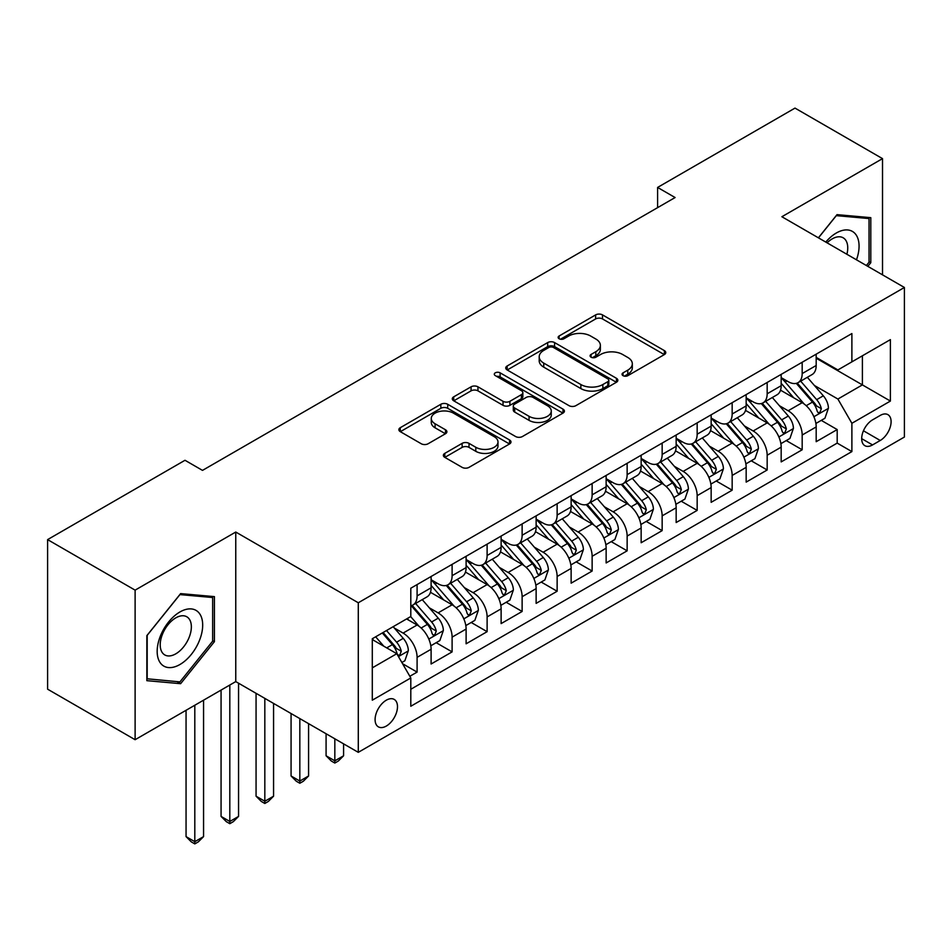 <?xml version="1.0" encoding="UTF-8"?>
<svg xmlns="http://www.w3.org/2000/svg" width="952" height="952" viewBox="0 0 952 952"><rect width="100%" height="100%" fill="white"/><g stroke="black" fill="none" stroke-linecap="round" stroke-linejoin="round"><path stroke-width="1.43" d="M623.036 375.659A3.403 1.963 0 0 0 627.856 375.659L664.365 354.572A4.855 2.808 0 0 0 665.781 352.597A4.855 2.808 0 0 0 664.365 350.61L602.509 314.898A4.855 2.808 0 0 0 595.643 314.898L559.133 335.985A3.403 1.963 0 0 0 558.134 337.365A3.403 1.963 0 0 0 559.133 338.757A3.403 1.963 0 0 0 563.941 338.757L568.665 336.032A15.553 8.973 0 0 1 590.657 336.032L595.809 339.007A15.553 8.973 0 0 1 600.367 345.35A15.553 8.973 0 0 1 595.809 351.704L591.085 354.43A3.403 1.963 0 0 0 590.085 355.822A3.403 1.963 0 0 0 591.085 357.202A3.403 1.963 0 0 0 595.892 357.202L600.617 354.477A15.553 8.973 0 0 1 622.608 354.477L627.761 357.452A15.553 8.973 0 0 1 632.318 363.807A15.553 8.973 0 0 1 627.761 370.149L623.036 372.875A3.403 1.963 0 0 0 622.049 374.267A3.403 1.963 0 0 0 623.036 375.659L623.036 372.875M386.298 726.067A15.839 9.151 120 0 0 396.639 712.096A15.839 9.151 120 0 0 394.211 699.411A15.839 9.151 120 0 0 386.298 700.196A15.839 9.151 120 0 0 375.945 714.155A15.839 9.151 120 0 0 378.372 726.852A15.839 9.151 120 0 0 386.298 726.067M444.786 453.378A4.855 2.808 0 0 0 443.37 455.353A4.855 2.808 0 0 0 444.786 457.341L462.137 467.361A4.855 2.808 0 0 0 469.015 467.361L509.558 443.953A4.855 2.808 0 0 0 510.986 441.966A4.855 2.808 0 0 0 509.558 439.979L447.714 404.279A4.855 2.808 0 0 0 440.835 404.279L400.292 427.686A4.855 2.808 0 0 0 398.864 429.661A4.855 2.808 0 0 0 400.292 431.649L421.248 443.751A4.855 2.808 0 0 0 428.126 443.751L445.476 433.731A4.855 2.808 0 0 0 446.904 431.756A4.855 2.808 0 0 0 445.476 429.768L435.076 423.771A12.995 7.509 0 0 1 431.28 418.463A12.995 7.509 0 0 1 439.3 411.526A12.995 7.509 0 0 1 453.461 413.156L494.183 436.659A12.995 7.509 0 0 1 497.991 441.966A12.995 7.509 0 0 1 489.971 448.904A12.995 7.509 0 0 1 475.798 447.273L469.015 443.358A4.855 2.808 0 0 0 462.137 443.358L444.786 453.378L444.786 457.341M235.763 532.037L135.113 590.145L47.6 539.617L47.6 689.177L135.113 739.704L235.763 681.596L358.285 752.342L358.285 602.771L235.763 532.037L235.763 681.596M882.516 274.842L882.516 158.627L781.878 216.735L904.4 287.48L358.285 602.771M882.516 158.627L795.003 108.1L657.594 187.437L657.594 207.643M47.6 539.617L184.997 460.28L202.502 470.383L675.099 197.54L657.594 187.437M569.01 405.659A4.855 2.808 0 0 0 575.877 405.659L616.432 382.252A4.855 2.808 0 0 0 617.848 380.264A4.855 2.808 0 0 0 616.432 378.289L554.576 342.577A4.855 2.808 0 0 0 547.697 342.577L507.154 365.985A4.855 2.808 0 0 0 505.738 367.972A4.855 2.808 0 0 0 507.154 369.947L569.01 405.659M496.658 376.397A3.403 1.963 0 0 1 500.109 376.873L500.109 372.827L562.989 409.134A4.855 2.808 0 0 1 564.417 411.121A4.855 2.808 0 0 1 562.989 413.097L522.446 436.516A4.855 2.808 0 0 1 515.579 436.516L453.723 400.804L453.723 396.829A4.855 2.808 0 0 0 452.295 398.817A4.855 2.808 0 0 0 453.723 400.804M453.723 396.829L471.073 386.821A4.855 2.808 0 0 1 477.952 386.821L503.037 401.304A4.855 2.808 0 0 0 509.903 401.304L521.41 394.652A4.855 2.808 0 0 0 522.838 392.664A4.855 2.808 0 0 0 521.41 390.689L495.302 375.612A3.403 1.963 0 0 1 494.302 374.219A3.403 1.963 0 0 1 496.408 372.399A3.403 1.963 0 0 1 500.109 372.827M409.836 676.289L417.095 672.1L402.577 663.711M394.307 628.011L403.101 633.092A19.802 11.436 60 0 1 417.095 657.344L431.101 649.264L431.101 664.008L452.105 651.882L436.183 642.695M429.316 607.804L438.11 612.874A19.802 11.436 60 0 1 452.105 637.138L466.111 629.046L466.111 643.802L487.115 631.676L471.18 622.477M464.326 587.598L473.108 592.668A19.802 11.436 60 0 1 487.115 616.92L501.121 608.84L501.121 623.596L522.124 611.47L506.19 602.271M499.324 567.38L508.118 572.461A19.802 11.436 60 0 1 522.124 596.714L536.131 588.622L536.131 603.378L557.134 591.251L541.2 582.053M534.334 547.174L543.128 552.243A19.802 11.436 60 0 1 557.134 576.495L571.129 568.415L571.129 583.171L592.132 571.045L576.21 561.847M569.344 526.956L578.138 532.037A19.802 11.436 60 0 1 592.132 556.289L606.138 548.197L606.138 562.953L627.142 550.827L611.22 541.64M604.353 506.75L613.136 511.819A19.802 11.436 60 0 1 627.142 536.071L641.148 527.991L641.148 542.747L662.152 530.621L646.218 521.422M639.363 486.531L648.145 491.613A19.802 11.436 60 0 1 662.152 515.865L676.158 507.785L676.158 522.541L697.162 510.403L681.227 501.216M674.361 466.325L683.155 471.395A19.802 11.436 60 0 1 697.162 495.659L711.156 487.567L711.156 502.323L732.159 490.197L716.237 480.998M709.371 446.119L718.165 451.188A19.802 11.436 60 0 1 732.159 475.441L746.166 467.361L746.166 482.117L767.169 469.99L751.247 460.792M744.381 425.901L753.175 430.982A19.802 11.436 60 0 1 767.169 455.234L781.176 447.142L781.176 461.898L802.179 449.772L802.179 435.016A19.802 11.436 -120 0 0 788.173 410.764L779.39 405.695M786.245 440.574L802.179 449.772M431.101 649.264A19.802 11.436 -120 0 0 417.095 625L406.599 618.943M466.111 629.046A19.802 11.436 -120 0 0 452.105 604.794L430.459 592.299M501.121 608.84A19.802 11.436 -120 0 0 487.115 584.587L465.468 572.081M536.131 588.622A19.802 11.436 -120 0 0 522.124 564.369L500.478 551.874M571.129 568.415A19.802 11.436 -120 0 0 557.134 544.163L535.476 531.656M606.138 548.197A19.802 11.436 -120 0 0 592.132 523.945L570.486 511.45M641.148 527.991A19.802 11.436 -120 0 0 627.142 503.739L605.496 491.244M676.158 507.785A19.802 11.436 -120 0 0 662.152 483.533L640.506 471.026M711.156 487.567A19.802 11.436 -120 0 0 697.162 463.315L675.503 450.82M746.166 467.361A19.802 11.436 -120 0 0 732.159 443.108L710.513 430.601M781.176 447.142A19.802 11.436 -120 0 0 767.169 422.89L745.523 410.395M880.243 415.417L872.544 419.868A15.351 8.865 120 0 0 862.512 433.386A15.351 8.865 120 0 0 864.868 445.679A15.351 8.865 120 0 0 872.544 444.929L880.243 440.478A15.351 8.865 120 0 0 890.275 426.948A15.351 8.865 120 0 0 887.918 414.655A15.351 8.865 120 0 0 880.243 415.417M358.285 752.342L904.4 437.039L904.4 287.48M372.291 667.852L396.794 653.703L410.8 677.955L410.8 706.253L851.885 451.593L851.885 423.295L837.891 399.043L814.388 385.477M410.8 677.955L372.291 700.196L372.291 638.744L410.8 616.515L410.8 588.217L851.885 333.557L851.885 361.855L890.394 339.626L890.394 401.066L851.885 423.295M431.101 579.732L438.11 583.778A19.802 11.436 60 0 0 448.011 584.754L462.006 576.674A19.802 11.436 -120 0 0 466.111 567.606L466.111 556.289M466.111 559.526L473.108 563.56A19.802 11.436 60 0 0 483.009 564.548L497.015 556.456A19.802 11.436 -120 0 0 501.121 547.388L501.121 536.071M501.121 539.308L508.118 543.354A19.802 11.436 60 0 0 518.019 544.33L532.025 536.25A19.802 11.436 -120 0 0 536.131 527.182L536.131 515.865M536.131 519.102L543.128 523.136A19.802 11.436 60 0 0 553.029 524.124L567.035 516.032A19.802 11.436 -120 0 0 571.129 506.976L571.129 495.647M571.129 498.884L578.138 502.93A19.802 11.436 60 0 0 588.038 503.905L602.033 495.825A19.802 11.436 -120 0 0 606.138 486.758L606.138 475.441M606.138 478.677L613.136 482.723A19.802 11.436 60 0 0 623.036 483.699L637.043 475.619A19.802 11.436 -120 0 0 641.148 466.551L641.148 455.234M641.148 458.459L648.145 462.505A19.802 11.436 60 0 0 658.046 463.493L672.053 455.401A19.802 11.436 -120 0 0 676.158 446.333L676.158 435.016M676.158 438.253L683.155 442.299A19.802 11.436 60 0 0 693.056 443.275L707.062 435.195A19.802 11.436 -120 0 0 711.156 426.127L711.156 414.81M711.156 418.047L718.165 422.081A19.802 11.436 60 0 0 728.066 423.069L742.072 414.977A19.802 11.436 -120 0 0 746.166 405.921L746.166 394.592M746.166 397.829L753.175 401.875A19.802 11.436 60 0 0 763.076 402.851L777.07 394.771A19.802 11.436 -120 0 0 781.176 385.703L781.176 374.386M410.8 689.272L837.189 443.108L837.189 429.566L816.185 441.692L816.185 426.936A19.802 11.436 -120 0 0 802.179 402.684L780.533 390.177M781.176 377.623L788.173 381.657A19.802 11.436 -120 0 0 798.073 382.644A19.802 11.436 -120 0 0 802.179 373.577L802.179 362.26M798.073 382.644L812.08 374.564A19.802 11.436 -120 0 0 816.185 365.497L816.185 354.18M417.095 584.587L417.095 595.904A19.802 11.436 60 0 1 413.001 604.96A19.802 11.436 60 0 1 410.8 605.769M413.001 604.96L427.008 596.88A19.802 11.436 -120 0 0 431.101 587.812L431.101 576.495M452.105 564.369L452.105 575.686A19.802 11.436 60 0 1 448.011 584.754M487.115 544.163L487.115 555.48A19.802 11.436 60 0 1 483.009 564.548M522.124 523.945L522.124 535.262A19.802 11.436 60 0 1 518.019 544.33M557.134 503.739L557.134 515.056A19.802 11.436 60 0 1 553.029 524.124M592.132 483.521L592.132 494.85A19.802 11.436 60 0 1 588.038 503.905M627.142 463.315L627.142 474.632A19.802 11.436 60 0 1 623.036 483.699M662.152 443.108L662.152 454.425A19.802 11.436 60 0 1 658.046 463.493M697.162 422.89L697.162 434.207A19.802 11.436 60 0 1 693.056 443.275M732.159 402.684L732.159 414.001A19.802 11.436 60 0 1 728.066 423.069M767.169 382.466L767.169 393.783A19.802 11.436 60 0 1 763.076 402.851M767.169 455.234L767.169 469.99M732.159 475.441L732.159 490.197M697.162 495.659L697.162 510.403M662.152 515.865L662.152 530.621M627.142 536.071L627.142 550.827M592.132 556.289L592.132 571.045M557.134 576.495L557.134 591.251M522.124 596.714L522.124 611.47M487.115 616.92L487.115 631.676M452.105 637.138L452.105 651.882M417.095 657.344L417.095 672.1M396.794 653.703L372.291 639.554M837.891 399.043L862.393 384.894L862.393 355.786L890.394 339.626M816.185 358.214L890.394 401.066M816.185 357.405L837.891 369.935L851.885 361.855M135.113 590.145L135.113 739.704M821.255 420.368L837.189 429.566M837.189 443.108L851.885 451.593M867.843 266.37L870.794 262.704L870.794 217.663L837.01 214.64L818.387 237.821M146.846 680.668L180.63 683.691L214.414 641.66L214.414 596.618L180.63 593.608L146.846 635.627L146.846 680.668M869.045 261.693L870.794 262.704M212.653 640.66L214.414 641.66M177.06 681.632L180.63 683.691M624.405 376.135L627.761 374.195A15.553 8.973 0 0 0 632.318 367.841L632.318 363.807M600.367 345.35L600.367 349.396A15.553 8.973 0 0 1 595.809 355.739L592.442 357.69M664.294 354.62L602.509 318.944A4.855 2.808 0 0 0 595.643 318.944L560.49 339.233M616.361 382.287L554.576 346.623A4.855 2.808 0 0 0 547.697 346.623L507.226 369.995M607.84 381.657A3.403 1.963 0 0 0 608.828 380.264A3.403 1.963 0 0 0 607.84 378.884L553.54 347.539A3.403 1.963 0 0 0 548.733 347.539L543.747 350.407A15.553 8.973 0 0 0 539.201 356.762A15.553 8.973 0 0 0 543.747 363.105L580.863 384.537A15.553 8.973 0 0 0 602.854 384.537L607.84 381.657L607.84 385.703A3.403 1.963 0 0 0 608.828 384.31L608.828 380.264M539.201 356.762L539.201 360.808A15.553 8.973 0 0 0 543.747 367.151L543.747 363.105M607.84 385.703L602.854 388.583A15.553 8.973 0 0 1 580.863 388.583L543.747 367.151M453.783 400.84L471.073 390.855L471.073 386.821M522.838 392.664L522.838 396.71A4.855 2.808 0 0 1 521.41 398.698L509.903 405.338A4.855 2.808 0 0 1 503.037 405.338L477.952 390.855A4.855 2.808 0 0 0 471.073 390.855M500.109 376.873L562.929 413.144M529.062 416.322A12.995 7.509 0 0 0 543.223 417.952A12.995 7.509 0 0 0 551.256 411.014A12.995 7.509 0 0 0 547.448 405.707L533.096 397.424A4.855 2.808 0 0 0 526.23 397.424L514.711 404.076A4.855 2.808 0 0 0 513.295 406.064A4.855 2.808 0 0 0 514.711 408.039L529.062 416.322L529.062 420.368A12.995 7.509 0 0 0 543.223 421.998A12.995 7.509 0 0 0 551.256 415.06L551.256 411.014M513.295 406.064L513.295 410.098A4.855 2.808 0 0 0 514.711 412.085L514.711 408.039M529.062 420.368L514.711 412.085M497.991 441.966L497.991 446.012A12.995 7.509 0 0 1 489.971 452.938A12.995 7.509 0 0 1 475.798 451.319L469.015 447.392A4.855 2.808 0 0 0 462.137 447.392L444.858 457.377M431.28 418.463L431.28 422.498A12.995 7.509 0 0 0 435.076 427.805L435.076 423.771M445.417 433.767L435.076 427.805M509.498 443.989L447.714 408.313A4.855 2.808 0 0 0 440.835 408.313L400.352 431.684M815.888 423.473L824.932 418.249L828.43 408.134A13.114 7.58 -120 0 0 823.325 395.818L807.332 377.301M804.119 403.957L785.15 382.002A37.878 21.872 -120 0 0 781.176 377.837M793.718 397.805L783.115 385.512A31.44 18.148 -120 0 0 781.176 383.406M796.288 383.358L812.472 402.089A13.114 7.58 60 0 1 817.149 411.121L818.101 412.68L819.874 412.43L821.35 408.694A13.114 7.58 -120 0 0 816.673 399.661L800.68 381.145M797.24 383.049L814.626 403.172A6.688 3.856 60 0 1 816.316 405.79L821.35 408.694M856.479 259.813A32.178 18.576 120 0 0 836.308 233.014A32.178 18.576 120 0 0 825.777 242.082M846.887 254.279A22.027 12.721 120 0 0 843.186 237.81A22.027 12.721 120 0 0 832.167 238.904A22.027 12.721 120 0 0 827.074 242.831M818.458 237.857L836.308 215.64L869.045 218.567L869.045 262.205L866.379 265.525M866.879 217.318L869.045 218.567M199.634 640.006A32.178 18.576 120 0 0 191.304 608.923A32.178 18.576 120 0 0 160.222 636.483A32.178 18.576 120 0 0 168.552 667.566A32.178 18.576 120 0 0 199.634 640.006M189.269 637.055A22.027 12.721 120 0 0 186.794 616.777A22.027 12.721 120 0 0 162.292 634.651A22.027 12.721 120 0 0 164.767 654.928A22.027 12.721 120 0 0 189.269 637.055M147.191 678.966L147.191 635.317L179.928 594.595L212.653 597.523L212.653 641.172L179.928 681.882L146.846 678.764M210.487 596.273L212.653 597.523M780.878 443.68L789.922 438.455L793.421 428.352A13.114 7.58 -120 0 0 788.316 416.036L772.322 397.508M769.121 424.175L750.152 402.208A37.878 21.872 -120 0 0 746.166 398.043M758.72 418.011L748.105 405.73A31.44 18.148 -120 0 0 746.166 403.612M761.291 403.565L777.463 422.295A13.114 7.58 60 0 1 782.139 431.339L783.091 432.886L784.864 432.636L786.34 428.912A13.114 7.58 -120 0 0 781.663 419.868L765.67 401.351M762.243 403.255L779.617 423.39A6.688 3.856 60 0 1 781.306 425.996L786.34 428.912M745.868 463.886L754.924 458.662L758.423 448.559A13.114 7.58 -120 0 0 753.306 436.242L737.312 417.726M734.111 444.382L715.142 422.426A37.878 21.872 -120 0 0 711.156 418.261M723.71 438.217L713.096 425.937A31.44 18.148 -120 0 0 711.156 423.83M726.281 423.783L742.453 442.513A13.114 7.58 60 0 1 747.13 451.545L748.093 453.104L749.867 452.854L751.33 449.118A13.114 7.58 -120 0 0 746.654 440.086L730.66 421.569M727.233 423.473L744.619 443.596A6.688 3.856 60 0 1 746.297 446.214L751.33 449.118M710.87 484.104L719.914 478.88L723.413 468.777A13.114 7.58 -120 0 0 718.308 456.448L702.302 437.932M699.101 464.6L680.133 442.632A37.878 21.872 -120 0 0 676.158 438.467M688.701 458.436L678.086 446.155A31.44 18.148 -120 0 0 676.158 444.037M691.271 443.989L707.455 462.72A13.114 7.58 60 0 1 712.132 471.752L713.084 473.311L714.857 473.061L716.332 469.336A13.114 7.58 -120 0 0 711.656 460.292L695.662 441.776M692.223 443.68L709.609 463.814A6.688 3.856 60 0 1 711.287 466.42L716.332 469.336M675.861 504.31L684.904 499.086L688.403 488.983A13.114 7.58 -120 0 0 683.298 476.666L667.304 458.15M664.091 484.806L645.123 462.85A37.878 21.872 -120 0 0 641.148 458.685M653.691 478.642L643.088 466.361A31.44 18.148 -120 0 0 641.148 464.243M656.261 464.195L672.445 482.926A13.114 7.58 60 0 1 677.122 491.97L678.074 493.529L679.847 493.279L681.323 489.542A13.114 7.58 -120 0 0 676.646 480.51L660.652 461.982M657.213 463.898L674.599 484.021A6.688 3.856 60 0 1 676.289 486.639L681.323 489.542M640.851 524.528L649.895 519.304L653.393 509.189A13.114 7.58 -120 0 0 648.288 496.873L632.295 478.356M629.093 505.024L610.125 483.057A37.878 21.872 -120 0 0 606.138 478.892M618.681 498.86L608.078 486.567A31.44 18.148 -120 0 0 606.138 484.461M621.263 484.413L637.435 503.144A13.114 7.58 60 0 1 642.112 512.176L643.064 513.735L644.837 513.485L646.313 509.748A13.114 7.58 -120 0 0 641.636 500.716L625.642 482.2M622.215 484.104L639.589 504.227A6.688 3.856 60 0 1 641.279 506.845L646.313 509.748M605.841 544.734L614.897 539.51L618.395 529.407A13.114 7.58 -120 0 0 613.278 517.091L597.285 498.574M594.084 525.23L575.115 503.263A37.878 21.872 -120 0 0 571.129 499.098M583.683 519.066L573.068 506.785A31.44 18.148 -120 0 0 571.129 504.667M586.253 504.62L602.426 523.35A13.114 7.58 60 0 1 607.102 532.394L608.066 533.941L609.839 533.691L611.303 529.966A13.114 7.58 -120 0 0 606.626 520.923L590.633 502.406M587.205 504.31L604.591 524.445A6.688 3.856 60 0 1 606.269 527.051L611.303 529.966M570.843 564.941L579.887 559.728L583.386 549.613A13.114 7.58 -120 0 0 578.269 537.297L562.275 518.78M559.074 545.437L540.105 523.481A37.878 21.872 -120 0 0 536.131 519.316M548.673 539.272L538.058 526.991A31.44 18.148 -120 0 0 536.131 524.885M551.244 524.838L567.428 543.568A13.114 7.58 60 0 1 572.104 552.6L573.056 554.159L574.829 553.909L576.305 550.173A13.114 7.58 -120 0 0 571.628 541.141L555.623 522.624M552.196 524.528L569.582 544.651A6.688 3.856 60 0 1 571.26 547.269L576.305 550.173M535.833 585.159L544.877 579.935L548.376 569.832A13.114 7.58 -120 0 0 543.271 557.515L527.277 538.987M524.064 565.655L505.095 543.687A37.878 21.872 -120 0 0 501.121 539.522M513.663 559.49L503.049 547.21A31.44 18.148 -120 0 0 501.121 545.091M516.234 545.044L532.418 563.774A13.114 7.58 60 0 1 537.095 572.818L538.047 574.365L539.82 574.115L541.295 570.391A13.114 7.58 -120 0 0 536.619 561.347L520.625 542.83M517.186 544.734L534.572 564.869A6.688 3.856 60 0 1 536.262 567.475L541.295 570.391M334.83 738.8L334.83 760.827L343.589 755.781L343.589 743.845M343.589 755.781L338.329 761.029L334.83 763.052L331.332 761.029L326.084 755.781L326.084 733.742M326.084 755.781L334.83 760.827L334.83 763.052M500.823 605.365L509.867 600.141L513.366 590.038A13.114 7.58 -120 0 0 508.261 577.721L492.267 559.205M489.054 585.861L470.086 563.905A37.878 21.872 -120 0 0 466.111 559.74M478.654 579.697L468.051 567.416A31.44 18.148 -120 0 0 466.111 565.309M481.224 565.25L497.408 583.981A13.114 7.58 60 0 1 502.085 593.025L503.037 594.583L504.81 594.334L506.285 590.597A13.114 7.58 -120 0 0 501.609 581.565L485.615 563.037M482.176 564.952L499.562 585.075A6.688 3.856 60 0 1 501.252 587.693L506.285 590.597M299.832 718.582L299.832 781.045L308.579 775.987L308.579 723.639M308.579 775.987L303.331 781.247L299.832 783.258L296.322 781.247L291.074 775.987L291.074 713.536M291.074 775.987L299.832 781.045L299.832 783.258M465.814 625.583L474.858 620.359L478.356 610.256A13.114 7.58 -120 0 0 473.251 597.927L457.257 579.411M454.056 606.079L435.088 584.111A37.878 21.872 -120 0 0 431.101 579.947M443.656 599.915L433.041 587.622A31.44 18.148 -120 0 0 431.101 585.516M446.226 585.468L462.398 604.199A13.114 7.58 60 0 1 467.075 613.231L468.027 614.79L469.8 614.54L471.276 610.815A13.114 7.58 -120 0 0 466.599 601.771L450.605 583.255M447.178 585.159L464.552 605.282A6.688 3.856 60 0 1 466.242 607.9L471.276 610.815M264.823 698.375L264.823 801.251L273.569 796.193L273.569 703.421M273.569 796.193L268.321 801.453L264.823 803.476L261.324 801.453L256.064 796.193L256.064 693.318M256.064 796.193L264.823 801.251L264.823 803.476M430.804 645.789L439.86 640.565L443.358 630.462A13.114 7.58 -120 0 0 438.241 618.145L422.248 599.629M419.047 626.285L410.669 616.587M408.646 620.121L407.277 618.55M411.216 605.674L427.388 624.405A13.114 7.58 60 0 1 432.065 633.449L433.029 634.996L434.802 634.758L436.266 631.021A13.114 7.58 -120 0 0 431.589 621.989L415.596 603.461M412.168 605.377L429.554 625.5A6.688 3.856 60 0 1 431.232 628.118L436.266 631.021M229.813 685.035L229.813 821.457L238.559 816.411L238.559 683.215M238.559 816.411L233.311 821.659L229.813 823.682L226.314 821.659L221.066 816.411L221.066 690.081M221.066 816.411L229.813 821.457L229.813 823.682M401.875 662.497L404.85 660.783L408.348 650.668A13.114 7.58 -120 0 0 403.243 638.352L393.164 626.69M383.763 646.182L375.659 636.805M373.636 640.339L372.291 638.78M382.311 632.961L392.391 644.623A13.114 7.58 60 0 1 397.067 653.655L398.019 655.214L399.792 654.964L401.268 651.227A13.114 7.58 -120 0 0 396.591 642.195L386.512 630.533M383.132 632.497L394.544 645.706A6.688 3.856 60 0 1 396.222 648.324L401.268 651.227M194.803 705.242L194.803 841.675L203.561 836.618L203.561 700.196M203.561 836.618L198.302 841.877L194.803 843.9L191.304 841.877L186.056 836.618L186.056 710.299M186.056 836.618L194.803 841.675L194.803 843.9M403.101 633.092L417.095 625M438.11 612.874L452.105 604.794M473.108 592.668L487.115 584.587M508.118 572.461L522.124 564.369M543.128 552.243L557.134 544.163M578.138 532.037L592.132 523.945M613.136 511.819L627.142 503.739M648.145 491.613L662.152 483.533M683.155 471.395L697.162 463.315M718.165 451.188L732.159 443.108M753.175 430.982L767.169 422.89M788.173 410.764L802.179 402.684M802.179 373.577L816.185 365.497M417.095 595.904L431.101 587.812M452.105 575.686L466.111 567.606M487.115 555.48L501.121 547.388M522.124 535.262L536.131 527.182M557.134 515.056L571.129 506.976M592.132 494.85L606.138 486.758M627.142 474.632L641.148 466.551M662.152 454.425L676.158 446.333M697.162 434.207L711.156 426.127M732.159 414.001L746.166 405.921M767.169 393.783L781.176 385.703M802.179 435.016L816.185 426.936M863.452 430.78L880.243 440.478M861.691 438.658L872.544 444.929M627.761 374.195L627.761 370.149M591.085 357.202L591.085 354.43M595.809 355.739L595.809 351.704M559.133 338.757L559.133 335.985M595.643 318.944L595.643 314.898M602.509 318.944L602.509 314.898M664.365 354.572L664.365 350.61M507.154 369.947L507.154 365.985M547.697 346.623L547.697 342.577M554.576 346.623L554.576 342.577M616.432 382.252L616.432 378.289M580.863 388.583L580.863 384.537M602.854 388.583L602.854 384.537M477.952 390.855L477.952 386.821M503.037 405.338L503.037 401.304M509.903 405.338L509.903 401.304M521.41 398.698L521.41 394.652M562.989 413.097L562.989 409.134M462.137 447.392L462.137 443.358M469.015 447.392L469.015 443.358M475.798 451.319L475.798 447.273M445.476 433.731L445.476 429.768M400.292 431.649L400.292 427.686M440.835 408.313L440.835 404.279M447.714 408.313L447.714 404.279M509.558 443.953L509.558 439.979M813.889 416.738L828.347 408.396M785.15 382.002L786.959 380.955M816.673 399.661L823.325 395.818M806.213 405.695L812.472 402.089M778.879 436.956L793.337 428.602M750.152 402.208L751.949 401.173M781.663 419.868L788.316 416.036M771.203 425.913L777.463 422.295M743.869 457.162L758.327 448.82M715.142 422.426L716.939 421.379M746.654 440.086L753.306 436.242M736.205 446.119L742.453 442.513M708.871 477.368L723.33 469.027M680.133 442.632L681.941 441.597M711.656 460.292L718.308 456.448M701.196 466.337L707.455 462.72M673.861 497.587L688.32 489.233M645.123 462.85L646.932 461.803M676.646 480.51L683.298 476.666M666.186 486.543L672.445 482.926M638.851 517.793L653.31 509.451M610.125 483.057L611.922 482.01M641.636 500.716L648.288 496.873M631.176 506.75L637.435 503.144M603.842 538.011L618.3 529.657M575.115 503.263L576.912 502.228M606.626 520.923L613.278 517.091M596.166 526.968L602.426 523.35M568.832 558.217L583.302 549.875M540.105 523.481L541.914 522.434M571.628 541.141L578.269 537.297M561.168 547.174L567.428 543.568M533.834 578.435L548.293 570.081M505.095 543.687L506.904 542.652M536.619 561.347L543.271 557.515M526.159 567.392L532.418 563.774M498.824 598.641L513.283 590.288M470.086 563.905L471.894 562.858M501.609 581.565L508.261 577.721M491.149 587.598L497.408 583.981M463.814 618.848L478.273 610.506M435.088 584.111L436.885 583.076M466.599 601.771L473.251 597.927M456.139 607.804L462.398 604.199M428.805 639.066L443.263 630.712M431.589 621.989L438.241 618.145M421.141 628.022L427.388 624.405M398.46 656.582L408.265 650.93M396.591 642.195L403.243 638.352M386.726 647.884L392.391 644.623"/></g></svg>
